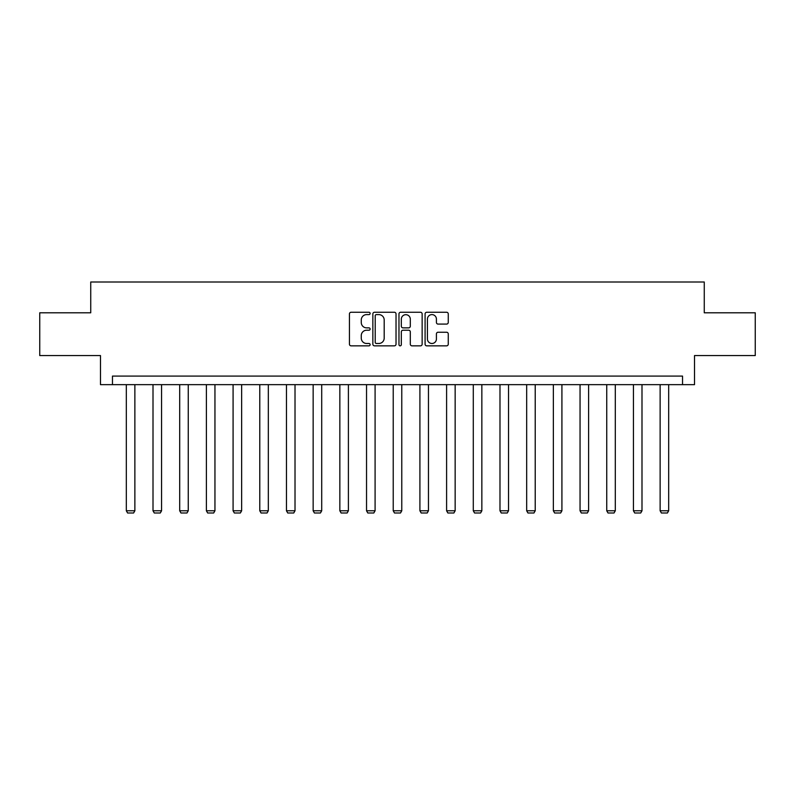 <?xml version="1.0" encoding="UTF-8"?>
<svg xmlns="http://www.w3.org/2000/svg" width="795" height="795" viewBox="0 0 795 795"><rect width="100%" height="100%" fill="white"/><g stroke="black" fill="none" stroke-linecap="round" stroke-linejoin="round"><path stroke-width="1.19" d="M370.122 313.429A1.173 1.173 0 0 0 368.95 312.256L351.112 312.256A1.679 1.679 0 0 0 349.432 313.936L349.432 344.165A1.679 1.679 0 0 0 351.112 345.845L368.95 345.845A1.173 1.173 0 0 0 370.122 344.662A1.173 1.173 0 0 0 368.95 343.49L366.644 343.49A5.376 5.376 0 0 1 361.268 338.114L361.268 335.599A5.376 5.376 0 0 1 366.644 330.223L368.95 330.223A1.173 1.173 0 0 0 370.122 329.05A1.173 1.173 0 0 0 368.95 327.868L366.644 327.868A5.376 5.376 0 0 1 361.268 322.502L361.268 319.978A5.376 5.376 0 0 1 366.644 314.601L368.95 314.601A1.173 1.173 0 0 0 370.122 313.429M446.581 324.092A1.679 1.679 0 0 0 448.261 322.412L448.261 313.936A1.679 1.679 0 0 0 446.581 312.256L426.766 312.256A1.679 1.679 0 0 0 425.087 313.936L425.087 344.165A1.679 1.679 0 0 0 426.766 345.845L446.581 345.845A1.679 1.679 0 0 0 448.261 344.165L448.261 333.92A1.679 1.679 0 0 0 446.581 332.24L438.095 332.24A1.679 1.679 0 0 0 436.415 333.92L436.415 338.998A4.492 4.492 0 0 1 431.923 343.49A4.492 4.492 0 0 1 427.432 338.998L427.432 319.093A4.492 4.492 0 0 1 431.923 314.601A4.492 4.492 0 0 1 436.415 319.093L436.415 322.412A1.679 1.679 0 0 0 438.095 324.092L446.581 324.092M682.537 384.651L694.512 384.651L694.512 355.564L755.25 355.564L755.25 312.793L704.261 312.793L704.261 281.996L90.739 281.996L90.739 312.793L39.75 312.793L39.75 355.564L100.488 355.564L100.488 384.651L682.537 384.651L682.537 376.095L112.463 376.095L112.463 384.651M396.029 313.936A1.679 1.679 0 0 0 394.35 312.256L374.534 312.256A1.679 1.679 0 0 0 372.855 313.936L372.855 344.165A1.679 1.679 0 0 0 374.534 345.845L394.35 345.845A1.679 1.679 0 0 0 396.029 344.165L396.029 313.936M400.65 312.256L420.466 312.256A1.679 1.679 0 0 1 422.145 313.936L422.145 344.165A1.679 1.679 0 0 1 420.466 345.845L411.989 345.845A1.679 1.679 0 0 1 410.309 344.165L410.309 331.903A1.679 1.679 0 0 0 408.63 330.223L402.995 330.223A1.679 1.679 0 0 0 401.316 331.903L401.316 344.662A1.173 1.173 0 0 1 400.143 345.845A1.173 1.173 0 0 1 398.971 344.662L398.971 313.936A1.679 1.679 0 0 1 400.65 312.256M376.383 314.601A1.173 1.173 0 0 0 375.21 315.784L375.21 342.317A1.173 1.173 0 0 0 376.383 343.49L378.817 343.49A5.376 5.376 0 0 0 384.194 338.114L384.194 319.978A5.376 5.376 0 0 0 378.817 314.601L376.383 314.601M410.309 319.183A4.492 4.492 0 0 0 405.818 314.691A4.492 4.492 0 0 0 401.316 319.183L401.316 326.189A1.679 1.679 0 0 0 402.995 327.868L408.63 327.868A1.679 1.679 0 0 0 410.309 326.189L410.309 319.183M134.872 384.651L134.872 510.778L126.326 510.778L126.326 384.651M134.872 510.778L133.59 513.004L127.607 513.004L126.326 510.778M161.564 384.651L161.564 510.778L153.008 510.778L153.008 384.651M161.564 510.778L160.282 513.004L154.3 513.004L153.008 510.778M188.256 384.651L188.256 510.778L179.7 510.778L179.7 384.651M188.256 510.778L186.974 513.004L180.982 513.004L179.7 510.778M214.948 384.651L214.948 510.778L206.392 510.778L206.392 384.651M214.948 510.778L213.666 513.004L207.674 513.004L206.392 510.778M241.64 384.651L241.64 510.778L233.084 510.778L233.084 384.651M241.64 510.778L240.358 513.004L234.366 513.004L233.084 510.778M268.322 384.651L268.322 510.778L259.776 510.778L259.776 384.651M268.322 510.778L267.041 513.004L261.058 513.004L259.776 510.778M295.015 384.651L295.015 510.778L286.458 510.778L286.458 384.651M295.015 510.778L293.733 513.004L287.75 513.004L286.458 510.778M321.707 384.651L321.707 510.778L313.151 510.778L313.151 384.651M321.707 510.778L320.425 513.004L314.432 513.004L313.151 510.778M348.399 384.651L348.399 510.778L339.843 510.778L339.843 384.651M348.399 510.778L347.117 513.004L341.125 513.004L339.843 510.778M375.091 384.651L375.091 510.778L366.535 510.778L366.535 384.651M375.091 510.778L373.799 513.004L367.817 513.004L366.535 510.778M401.773 384.651L401.773 510.778L393.227 510.778L393.227 384.651M401.773 510.778L400.491 513.004L394.509 513.004L393.227 510.778M428.465 384.651L428.465 510.778L419.909 510.778L419.909 384.651M428.465 510.778L427.183 513.004L421.201 513.004L419.909 510.778M455.157 384.651L455.157 510.778L446.601 510.778L446.601 384.651M455.157 510.778L453.875 513.004L447.883 513.004L446.601 510.778M481.85 384.651L481.85 510.778L473.293 510.778L473.293 384.651M481.85 510.778L480.568 513.004L474.575 513.004L473.293 510.778M508.542 384.651L508.542 510.778L499.985 510.778L499.985 384.651M508.542 510.778L507.25 513.004L501.267 513.004L499.985 510.778M535.224 384.651L535.224 510.778L526.678 510.778L526.678 384.651M535.224 510.778L533.942 513.004L527.959 513.004L526.678 510.778M561.916 384.651L561.916 510.778L553.36 510.778L553.36 384.651M561.916 510.778L560.634 513.004L554.642 513.004L553.36 510.778M588.608 384.651L588.608 510.778L580.052 510.778L580.052 384.651M588.608 510.778L587.326 513.004L581.334 513.004L580.052 510.778M615.3 384.651L615.3 510.778L606.744 510.778L606.744 384.651M615.3 510.778L614.018 513.004L608.026 513.004L606.744 510.778M641.992 384.651L641.992 510.778L633.436 510.778L633.436 384.651M641.992 510.778L640.7 513.004L634.718 513.004L633.436 510.778M668.674 384.651L668.674 510.778L660.128 510.778L660.128 384.651M668.674 510.778L667.393 513.004L661.41 513.004L660.128 510.778"/></g></svg>
